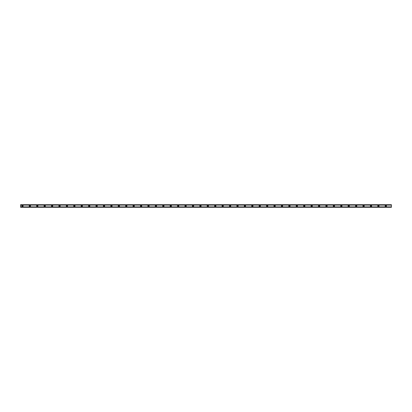 <?xml version="1.0" encoding="UTF-8"?>
<svg xmlns="http://www.w3.org/2000/svg" width="412" height="412" viewBox="0 0 412 412"><rect width="100%" height="100%" fill="white"/><g stroke="black" fill="none" stroke-linecap="round" stroke-linejoin="round"><path stroke-width="0.62" d="M391.4 205.119L391.4 207.298L20.6 207.298L20.6 204.702L391.4 204.702L391.4 205.119L20.6 205.119M385.838 205.341A0.659 0.659 0 0 1 386.41 206.33A0.659 0.659 0 0 1 385.266 206.33A0.659 0.659 0 0 1 385.838 205.341M378.422 205.341A0.659 0.659 0 0 1 378.994 206.33A0.659 0.659 0 0 1 377.85 206.33A0.659 0.659 0 0 1 378.422 205.341M371.006 205.341A0.659 0.659 0 0 1 371.578 206.33A0.659 0.659 0 0 1 370.434 206.33A0.659 0.659 0 0 1 371.006 205.341M363.59 205.341A0.659 0.659 0 0 1 364.162 206.33A0.659 0.659 0 0 1 363.018 206.33A0.659 0.659 0 0 1 363.59 205.341M356.174 205.341A0.659 0.659 0 0 1 356.746 206.33A0.659 0.659 0 0 1 355.602 206.33A0.659 0.659 0 0 1 356.174 205.341M348.758 205.341A0.659 0.659 0 0 1 349.33 206.33A0.659 0.659 0 0 1 348.186 206.33A0.659 0.659 0 0 1 348.758 205.341M341.342 205.341A0.659 0.659 0 0 1 341.914 206.33A0.659 0.659 0 0 1 340.77 206.33A0.659 0.659 0 0 1 341.342 205.341M333.926 205.341A0.659 0.659 0 0 1 334.498 206.33A0.659 0.659 0 0 1 333.354 206.33A0.659 0.659 0 0 1 333.926 205.341M326.51 205.341A0.659 0.659 0 0 1 327.082 206.33A0.659 0.659 0 0 1 325.938 206.33A0.659 0.659 0 0 1 326.51 205.341M319.094 205.341A0.659 0.659 0 0 1 319.666 206.33A0.659 0.659 0 0 1 318.522 206.33A0.659 0.659 0 0 1 319.094 205.341M311.678 205.341A0.659 0.659 0 0 1 312.25 206.33A0.659 0.659 0 0 1 311.106 206.33A0.659 0.659 0 0 1 311.678 205.341M304.921 206A0.659 0.659 0 0 1 303.932 206.572A0.659 0.659 0 0 1 303.932 205.428A0.659 0.659 0 0 1 304.921 206M296.846 205.341A0.659 0.659 0 0 1 297.418 206.33A0.659 0.659 0 0 1 296.274 206.33A0.659 0.659 0 0 1 296.846 205.341M289.43 205.341A0.659 0.659 0 0 1 290.002 206.33A0.659 0.659 0 0 1 288.858 206.33A0.659 0.659 0 0 1 289.43 205.341M282.673 206A0.659 0.659 0 0 1 281.684 206.572A0.659 0.659 0 0 1 281.684 205.428A0.659 0.659 0 0 1 282.673 206M275.257 206A0.659 0.659 0 0 1 274.268 206.572A0.659 0.659 0 0 1 274.268 205.428A0.659 0.659 0 0 1 275.257 206M267.182 205.341A0.659 0.659 0 0 1 267.754 206.33A0.659 0.659 0 0 1 266.61 206.33A0.659 0.659 0 0 1 267.182 205.341M259.766 205.341A0.659 0.659 0 0 1 260.338 206.33A0.659 0.659 0 0 1 259.194 206.33A0.659 0.659 0 0 1 259.766 205.341M253.009 206A0.659 0.659 0 0 1 252.02 206.572A0.659 0.659 0 0 1 252.02 205.428A0.659 0.659 0 0 1 253.009 206M244.934 205.341A0.659 0.659 0 0 1 245.506 206.33A0.659 0.659 0 0 1 244.362 206.33A0.659 0.659 0 0 1 244.934 205.341M237.518 205.341A0.659 0.659 0 0 1 238.09 206.33A0.659 0.659 0 0 1 236.946 206.33A0.659 0.659 0 0 1 237.518 205.341M230.102 205.341A0.659 0.659 0 0 1 230.674 206.33A0.659 0.659 0 0 1 229.53 206.33A0.659 0.659 0 0 1 230.102 205.341M223.345 206A0.659 0.659 0 0 1 222.356 206.572A0.659 0.659 0 0 1 222.356 205.428A0.659 0.659 0 0 1 223.345 206M215.27 205.341A0.659 0.659 0 0 1 215.842 206.33A0.659 0.659 0 0 1 214.698 206.33A0.659 0.659 0 0 1 215.27 205.341M208.513 206A0.659 0.659 0 0 1 207.524 206.572A0.659 0.659 0 0 1 207.524 205.428A0.659 0.659 0 0 1 208.513 206M201.097 206A0.659 0.659 0 0 1 200.108 206.572A0.659 0.659 0 0 1 200.108 205.428A0.659 0.659 0 0 1 201.097 206M193.022 205.341A0.659 0.659 0 0 1 193.594 206.33A0.659 0.659 0 0 1 192.45 206.33A0.659 0.659 0 0 1 193.022 205.341M185.606 205.341A0.659 0.659 0 0 1 186.178 206.33A0.659 0.659 0 0 1 185.034 206.33A0.659 0.659 0 0 1 185.606 205.341M178.19 205.341A0.659 0.659 0 0 1 178.762 206.33A0.659 0.659 0 0 1 177.618 206.33A0.659 0.659 0 0 1 178.19 205.341M170.774 205.341A0.659 0.659 0 0 1 171.346 206.33A0.659 0.659 0 0 1 170.202 206.33A0.659 0.659 0 0 1 170.774 205.341M163.358 205.341A0.659 0.659 0 0 1 163.93 206.33A0.659 0.659 0 0 1 162.786 206.33A0.659 0.659 0 0 1 163.358 205.341M155.942 205.341A0.659 0.659 0 0 1 156.514 206.33A0.659 0.659 0 0 1 155.37 206.33A0.659 0.659 0 0 1 155.942 205.341M149.185 206A0.659 0.659 0 0 1 148.196 206.572A0.659 0.659 0 0 1 148.196 205.428A0.659 0.659 0 0 1 149.185 206M141.11 205.341A0.659 0.659 0 0 1 141.682 206.33A0.659 0.659 0 0 1 140.538 206.33A0.659 0.659 0 0 1 141.11 205.341M133.694 205.341A0.659 0.659 0 0 1 134.266 206.33A0.659 0.659 0 0 1 133.122 206.33A0.659 0.659 0 0 1 133.694 205.341M126.937 206A0.659 0.659 0 0 1 125.948 206.572A0.659 0.659 0 0 1 125.948 205.428A0.659 0.659 0 0 1 126.937 206M118.862 205.341A0.659 0.659 0 0 1 119.434 206.33A0.659 0.659 0 0 1 118.29 206.33A0.659 0.659 0 0 1 118.862 205.341M111.446 205.341A0.659 0.659 0 0 1 112.018 206.33A0.659 0.659 0 0 1 110.874 206.33A0.659 0.659 0 0 1 111.446 205.341M104.03 205.341A0.659 0.659 0 0 1 104.602 206.33A0.659 0.659 0 0 1 103.458 206.33A0.659 0.659 0 0 1 104.03 205.341M96.614 205.341A0.659 0.659 0 0 1 97.186 206.33A0.659 0.659 0 0 1 96.042 206.33A0.659 0.659 0 0 1 96.614 205.341M89.198 205.341A0.659 0.659 0 0 1 89.77 206.33A0.659 0.659 0 0 1 88.626 206.33A0.659 0.659 0 0 1 89.198 205.341M81.782 205.341A0.659 0.659 0 0 1 82.354 206.33A0.659 0.659 0 0 1 81.21 206.33A0.659 0.659 0 0 1 81.782 205.341M74.366 205.341A0.659 0.659 0 0 1 74.938 206.33A0.659 0.659 0 0 1 73.794 206.33A0.659 0.659 0 0 1 74.366 205.341M66.95 205.341A0.659 0.659 0 0 1 67.522 206.33A0.659 0.659 0 0 1 66.378 206.33A0.659 0.659 0 0 1 66.95 205.341M59.534 205.341A0.659 0.659 0 0 1 60.106 206.33A0.659 0.659 0 0 1 58.962 206.33A0.659 0.659 0 0 1 59.534 205.341M52.118 205.341A0.659 0.659 0 0 1 52.69 206.33A0.659 0.659 0 0 1 51.546 206.33A0.659 0.659 0 0 1 52.118 205.341M44.702 205.341A0.659 0.659 0 0 1 45.274 206.33A0.659 0.659 0 0 1 44.13 206.33A0.659 0.659 0 0 1 44.702 205.341M37.286 205.341A0.659 0.659 0 0 1 37.858 206.33A0.659 0.659 0 0 1 36.714 206.33A0.659 0.659 0 0 1 37.286 205.341M29.87 205.341A0.659 0.659 0 0 1 30.442 206.33A0.659 0.659 0 0 1 29.298 206.33A0.659 0.659 0 0 1 29.87 205.341M22.454 205.341A0.659 0.659 0 0 1 23.026 206.33A0.659 0.659 0 0 1 21.882 206.33A0.659 0.659 0 0 1 22.454 205.341M391.4 206.881L20.6 206.881M22.454 205.583A0.417 0.417 0 0 1 22.814 206.206A0.417 0.417 0 0 1 22.093 206.206A0.417 0.417 0 0 1 22.454 205.583M29.87 205.583A0.417 0.417 0 0 1 30.231 206.206A0.417 0.417 0 0 1 29.509 206.206A0.417 0.417 0 0 1 29.87 205.583M37.286 205.583A0.417 0.417 0 0 1 37.646 206.206A0.417 0.417 0 0 1 36.925 206.206A0.417 0.417 0 0 1 37.286 205.583M44.702 205.583A0.417 0.417 0 0 1 45.062 206.206A0.417 0.417 0 0 1 44.341 206.206A0.417 0.417 0 0 1 44.702 205.583M52.118 205.583A0.417 0.417 0 0 1 52.479 206.206A0.417 0.417 0 0 1 51.758 206.206A0.417 0.417 0 0 1 52.118 205.583M59.534 205.583A0.417 0.417 0 0 1 59.895 206.206A0.417 0.417 0 0 1 59.174 206.206A0.417 0.417 0 0 1 59.534 205.583M66.95 205.583A0.417 0.417 0 0 1 67.31 206.211A0.417 0.417 0 0 1 66.59 206.211A0.417 0.417 0 0 1 66.95 205.583M74.366 205.583A0.417 0.417 0 0 1 74.727 206.211A0.417 0.417 0 0 1 74.005 206.211A0.417 0.417 0 0 1 74.366 205.583M81.782 205.583A0.417 0.417 0 0 1 82.142 206.206A0.417 0.417 0 0 1 81.421 206.206A0.417 0.417 0 0 1 81.782 205.583M89.198 205.583A0.417 0.417 0 0 1 89.559 206.211A0.417 0.417 0 0 1 88.838 206.211A0.417 0.417 0 0 1 89.198 205.583M96.614 205.583A0.417 0.417 0 0 1 96.975 206.211A0.417 0.417 0 0 1 96.254 206.211A0.417 0.417 0 0 1 96.614 205.583M104.03 205.583A0.417 0.417 0 0 1 104.391 206.206A0.417 0.417 0 0 1 103.67 206.206A0.417 0.417 0 0 1 104.03 205.583M111.446 205.583A0.417 0.417 0 0 1 111.806 206.211A0.417 0.417 0 0 1 111.085 206.211A0.417 0.417 0 0 1 111.446 205.583M118.862 205.583A0.417 0.417 0 0 1 119.222 206.211A0.417 0.417 0 0 1 118.502 206.211A0.417 0.417 0 0 1 118.862 205.583M126.695 206A0.417 0.417 0 0 1 126.067 206.361A0.417 0.417 0 0 1 126.067 205.639A0.417 0.417 0 0 1 126.695 206M133.694 205.583A0.417 0.417 0 0 1 134.055 206.206A0.417 0.417 0 0 1 133.333 206.206A0.417 0.417 0 0 1 133.694 205.583M141.11 205.583A0.417 0.417 0 0 1 141.47 206.206A0.417 0.417 0 0 1 140.75 206.206A0.417 0.417 0 0 1 141.11 205.583M148.943 206A0.417 0.417 0 0 1 148.32 206.361A0.417 0.417 0 0 1 148.32 205.639A0.417 0.417 0 0 1 148.943 206M155.942 205.583A0.417 0.417 0 0 1 156.303 206.206A0.417 0.417 0 0 1 155.582 206.206A0.417 0.417 0 0 1 155.942 205.583M163.358 205.583A0.417 0.417 0 0 1 163.719 206.206A0.417 0.417 0 0 1 162.998 206.206A0.417 0.417 0 0 1 163.358 205.583M170.774 205.583A0.417 0.417 0 0 1 171.135 206.206A0.417 0.417 0 0 1 170.413 206.206A0.417 0.417 0 0 1 170.774 205.583M178.19 205.583A0.417 0.417 0 0 1 178.55 206.206A0.417 0.417 0 0 1 177.83 206.206A0.417 0.417 0 0 1 178.19 205.583M185.606 205.583A0.417 0.417 0 0 1 185.967 206.206A0.417 0.417 0 0 1 185.245 206.206A0.417 0.417 0 0 1 185.606 205.583M193.022 205.583A0.417 0.417 0 0 1 193.382 206.206A0.417 0.417 0 0 1 192.662 206.206A0.417 0.417 0 0 1 193.022 205.583M200.855 206A0.417 0.417 0 0 1 200.232 206.361A0.417 0.417 0 0 1 200.232 205.639A0.417 0.417 0 0 1 200.855 206M208.271 206A0.417 0.417 0 0 1 207.643 206.361A0.417 0.417 0 0 1 207.643 205.639A0.417 0.417 0 0 1 208.271 206M215.27 205.583A0.417 0.417 0 0 1 215.631 206.211A0.417 0.417 0 0 1 214.91 206.211A0.417 0.417 0 0 1 215.27 205.583M223.103 206A0.417 0.417 0 0 1 222.48 206.361A0.417 0.417 0 0 1 222.48 205.639A0.417 0.417 0 0 1 223.103 206M230.102 205.583A0.417 0.417 0 0 1 230.463 206.206A0.417 0.417 0 0 1 229.742 206.206A0.417 0.417 0 0 1 230.102 205.583M237.518 205.583A0.417 0.417 0 0 1 237.879 206.211A0.417 0.417 0 0 1 237.157 206.211A0.417 0.417 0 0 1 237.518 205.583M244.934 205.583A0.417 0.417 0 0 1 245.294 206.211A0.417 0.417 0 0 1 244.573 206.211A0.417 0.417 0 0 1 244.934 205.583M252.767 206A0.417 0.417 0 0 1 252.144 206.361A0.417 0.417 0 0 1 252.144 205.639A0.417 0.417 0 0 1 252.767 206M259.766 205.583A0.417 0.417 0 0 1 260.127 206.211A0.417 0.417 0 0 1 259.406 206.211A0.417 0.417 0 0 1 259.766 205.583M267.182 205.583A0.417 0.417 0 0 1 267.543 206.206A0.417 0.417 0 0 1 266.822 206.206A0.417 0.417 0 0 1 267.182 205.583M275.015 206A0.417 0.417 0 0 1 274.392 206.361A0.417 0.417 0 0 1 274.392 205.639A0.417 0.417 0 0 1 275.015 206M282.431 206A0.417 0.417 0 0 1 281.808 206.361A0.417 0.417 0 0 1 281.808 205.639A0.417 0.417 0 0 1 282.431 206M289.43 205.583A0.417 0.417 0 0 1 289.791 206.211A0.417 0.417 0 0 1 289.07 206.211A0.417 0.417 0 0 1 289.43 205.583M296.846 205.583A0.417 0.417 0 0 1 297.207 206.211A0.417 0.417 0 0 1 296.486 206.211A0.417 0.417 0 0 1 296.846 205.583M304.679 206A0.417 0.417 0 0 1 304.051 206.361A0.417 0.417 0 0 1 304.051 205.639A0.417 0.417 0 0 1 304.679 206M311.678 205.583A0.417 0.417 0 0 1 312.038 206.206A0.417 0.417 0 0 1 311.317 206.206A0.417 0.417 0 0 1 311.678 205.583M319.094 205.583A0.417 0.417 0 0 1 319.454 206.206A0.417 0.417 0 0 1 318.733 206.206A0.417 0.417 0 0 1 319.094 205.583M326.51 205.583A0.417 0.417 0 0 1 326.871 206.206A0.417 0.417 0 0 1 326.149 206.206A0.417 0.417 0 0 1 326.51 205.583M333.926 205.583A0.417 0.417 0 0 1 334.287 206.211A0.417 0.417 0 0 1 333.566 206.211A0.417 0.417 0 0 1 333.926 205.583M341.342 205.583A0.417 0.417 0 0 1 341.702 206.211A0.417 0.417 0 0 1 340.982 206.211A0.417 0.417 0 0 1 341.342 205.583M348.758 205.583A0.417 0.417 0 0 1 349.118 206.211A0.417 0.417 0 0 1 348.398 206.211A0.417 0.417 0 0 1 348.758 205.583M356.174 205.583A0.417 0.417 0 0 1 356.534 206.211A0.417 0.417 0 0 1 355.813 206.211A0.417 0.417 0 0 1 356.174 205.583M363.59 205.583A0.417 0.417 0 0 1 363.951 206.206A0.417 0.417 0 0 1 363.229 206.206A0.417 0.417 0 0 1 363.59 205.583M371.006 205.583A0.417 0.417 0 0 1 371.367 206.206A0.417 0.417 0 0 1 370.646 206.206A0.417 0.417 0 0 1 371.006 205.583M378.422 205.583A0.417 0.417 0 0 1 378.783 206.211A0.417 0.417 0 0 1 378.062 206.211A0.417 0.417 0 0 1 378.422 205.583M385.838 205.583A0.417 0.417 0 0 1 386.199 206.211A0.417 0.417 0 0 1 385.478 206.211A0.417 0.417 0 0 1 385.838 205.583"/></g></svg>
